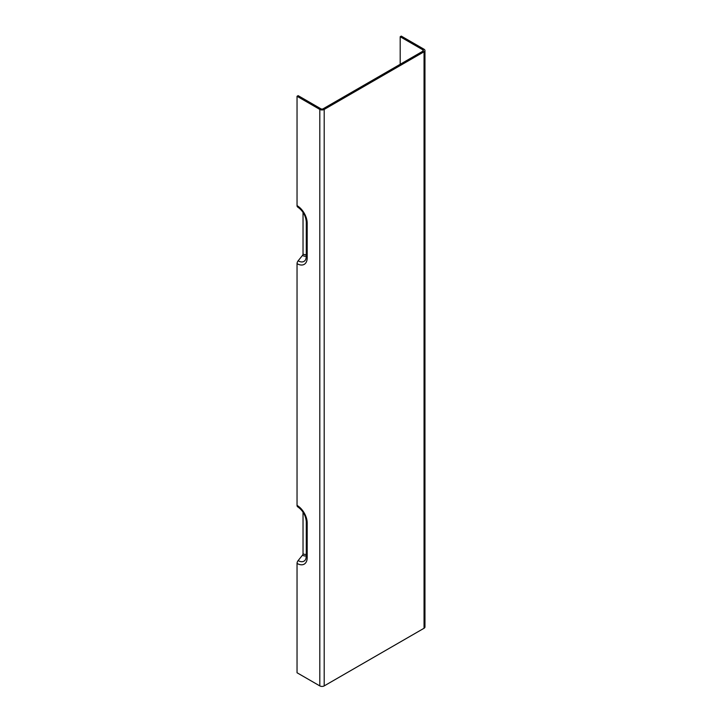 <?xml version="1.0" encoding="UTF-8"?>
<svg xmlns="http://www.w3.org/2000/svg" width="722" height="722" viewBox="0 0 722 722"><rect width="100%" height="100%" fill="white"/><g stroke="black" fill="none" stroke-linecap="round" stroke-linejoin="round"><path stroke-width="1.08" d="M297.04 205.617A3.105 1.796 120 0 0 297.69 207.043C302.843 210.68 305.713 215.652 306.29 221.934A3.105 1.796 -0 0 0 307.193 223.206A14.359 8.294 -120 0 0 297.04 205.617L297.04 96.279L319.81 109.428A3.105 1.796 -0 0 0 324.196 109.428L424.049 51.776A3.105 1.796 0 0 0 424.96 50.513A3.105 1.796 0 0 0 424.049 49.24L401.279 36.1L400.187 36.732L400.187 64.285M303.032 212.358L303.032 254.009A1.552 0.893 -60 0 1 302.482 255.426L298.141 260.822A3.105 1.796 120 0 0 297.04 263.656L297.04 505.382A3.105 1.796 120 0 0 297.69 506.808C302.843 510.445 305.713 515.418 306.29 521.699A3.105 1.796 0 0 0 307.193 522.972A14.359 8.294 -120 0 0 297.04 505.382M303.032 512.124L303.032 553.774A1.552 0.893 -60 0 1 302.482 555.191L298.141 560.588A3.105 1.796 120 0 0 297.04 563.422L297.04 672.76L319.81 685.9L319.81 109.428M400.187 36.732L422.948 49.881A1.552 0.893 180 0 1 423.408 50.513A1.552 0.893 180 0 1 422.948 51.145L323.104 108.796A1.552 0.893 -0 0 1 320.902 108.796L298.141 95.647L297.04 96.279M424.96 50.513L424.96 626.985A3.105 1.796 180 0 1 424.049 628.257L324.196 685.9A3.105 1.796 180 0 1 319.81 685.9M306.29 221.934L306.29 256.527A3.105 1.796 0 0 0 307.193 257.79L307.193 223.206M297.04 263.656A14.359 8.294 -120 0 0 307.193 257.79M306.29 256.527L305.848 259.144A11.669 6.742 60 0 1 298.141 260.822M297.04 563.422A14.359 8.294 -120 0 0 307.193 557.555L307.193 522.972M306.29 521.699L306.29 556.292A3.105 1.796 0 0 0 307.193 557.555M306.29 556.292L305.848 558.918A11.669 6.742 60 0 1 298.141 560.588M302.482 555.191A8.123 4.693 -120 0 0 306.29 555.723M422.948 51.145L422.948 49.881M306.29 554.18A6.778 3.917 60 0 1 303.032 553.774M306.29 254.415A6.778 3.917 60 0 1 303.032 254.009M302.482 255.426A8.123 4.693 -120 0 0 306.29 255.958M424.049 51.776L424.049 628.257M324.196 685.9L324.196 109.428"/></g></svg>
